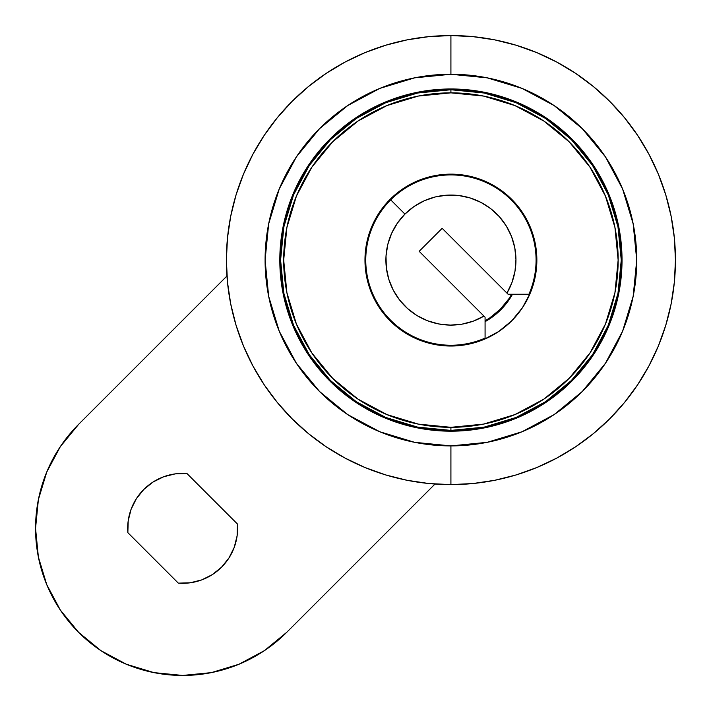 <?xml version="1.0" encoding="UTF-8"?>
<svg xmlns="http://www.w3.org/2000/svg" width="711" height="711" viewBox="0 0 711 711"><rect width="100%" height="100%" fill="white"/><g stroke="black" fill="none" stroke-linecap="round" stroke-linejoin="round"><path stroke-width="1.07" d="M485.08 317.239L483.951 316.102A65.039 65.039 0 0 1 404.932 214.091L390.695 199.862A85.169 85.169 0 0 0 485.08 338.098L485.08 317.239L483.951 316.102L473.348 321.123L462.026 324.163L450.339 325.114L438.669 323.949L427.4 320.714L416.895 315.506L407.492 308.494L399.502 299.909L393.183 290.026L388.748 279.174L386.331 267.7L386.011 255.978L387.806 244.388L391.645 233.306L397.422 223.103L404.932 214.091A65.039 65.039 0 0 1 506.943 293.11L508.072 294.238L528.931 294.238A85.169 85.169 0 0 0 511.138 199.862A85.169 85.169 0 0 1 528.931 294.238L508.072 294.238L442.162 228.329L419.161 251.321L483.951 316.102L419.161 251.321L442.162 228.329L506.943 293.11L511.964 282.516L515.004 271.184L515.955 259.497L514.791 247.828L511.556 236.559L506.339 226.054L499.335 216.651L490.741 208.67L480.867 202.351L470.007 197.907L458.533 195.489L446.81 195.178L435.221 196.965L424.147 200.813L413.935 206.581L404.932 214.091L390.695 199.862A85.169 85.169 0 0 1 511.138 199.862A85.169 85.169 0 0 0 390.695 199.862A85.169 85.169 0 0 0 485.08 338.098L485.08 317.239M512.498 294.238A70.416 70.416 0 0 1 485.08 321.656L493.31 316.315L500.713 309.872L507.147 302.468L512.498 294.238L518.577 294.238M467.687 344.373L450.916 346.026A85.942 85.942 0 0 1 364.974 260.084A85.942 85.942 0 0 1 450.916 174.142L434.154 175.795L418.032 180.683L403.173 188.619L390.152 199.311L379.461 212.331L371.515 227.191L366.627 243.313L364.974 260.084L366.627 276.846L371.515 292.968L379.461 307.827L390.152 320.848L403.173 331.539L418.032 339.485L434.154 344.373L450.916 346.026L467.687 344.373L483.809 339.485L498.669 331.539L511.689 320.848L522.381 307.827L530.317 292.968L535.205 276.846L536.858 260.084L535.205 243.313L530.317 227.191L522.381 212.331L511.689 199.311L498.669 188.619L483.809 180.683L467.687 175.795L450.916 174.142A85.942 85.942 0 0 1 536.858 260.084A85.942 85.942 0 0 1 450.916 346.026L434.154 344.373M450.916 89.746L450.916 92.848A167.236 167.236 0 0 1 618.152 260.084A167.236 167.236 0 0 1 450.916 427.32L450.916 430.413A170.338 170.338 0 0 0 621.254 260.084A170.338 170.338 0 0 0 450.916 89.746A170.338 170.338 0 0 1 621.254 260.084A170.338 170.338 0 0 1 450.916 430.413L484.147 427.142L516.106 417.446L545.55 401.706L571.36 380.527L592.547 354.718L608.287 325.265L617.983 293.314L621.254 260.084L617.983 226.853L608.287 194.894L592.547 165.45L571.36 139.64L545.55 118.453L516.106 102.713L484.147 93.017L450.916 89.746L417.686 93.017L385.735 102.713L356.282 118.453L330.473 139.64L309.294 165.45L293.554 194.894L283.858 226.853L280.587 260.084L283.858 293.314L293.554 325.265L309.294 354.718L330.473 380.527L356.282 401.706L385.735 417.446L417.686 427.142L450.916 430.413A170.338 170.338 0 0 1 280.587 260.084A170.338 170.338 0 0 1 450.916 89.746A170.338 170.338 0 0 0 280.587 260.084A170.338 170.338 0 0 0 450.916 430.413L450.916 427.32A167.236 167.236 0 0 1 283.68 260.084A167.236 167.236 0 0 1 450.916 92.848L450.916 89.746M450.916 427.32L418.29 424.103L386.917 414.584L358.006 399.138L332.668 378.332L311.862 352.994L296.416 324.083L286.897 292.71L283.68 260.084L286.897 227.458L296.416 196.085L311.862 167.165L332.668 141.827L358.006 121.03L386.917 105.575L418.29 96.056L450.916 92.848L483.542 96.056L514.915 105.575L543.835 121.03L569.173 141.827L589.97 167.165L605.425 196.085L614.944 227.458L618.152 260.084L614.944 292.71L605.425 324.083L589.97 352.994L569.173 378.332L543.835 399.138L514.915 414.584L483.542 424.103L450.916 427.32M434.154 175.795L450.916 174.142L467.687 175.795M535.205 243.313L536.858 260.084L535.205 276.846M366.627 276.846L364.974 260.084L366.627 243.313M485.08 320.812L489.63 318.021L500.188 309.356L508.854 298.798L511.653 294.238A69.678 69.678 0 0 1 485.08 320.812M450.916 35.55A224.534 224.534 0 0 1 675.45 260.084A224.534 224.534 0 0 1 450.916 484.609A224.534 224.534 0 0 0 675.45 260.084A224.534 224.534 0 0 0 450.916 35.55L450.916 74.264A185.82 185.82 0 0 1 636.736 260.084A185.82 185.82 0 0 1 450.916 445.904L450.916 484.609L450.916 445.904L414.664 442.331L379.807 431.755L347.688 414.584L319.523 391.477L296.416 363.312L279.245 331.193L268.669 296.336L265.096 260.084L268.669 223.832L279.245 188.975L296.416 156.847L319.523 128.691L347.688 105.575L379.807 88.404L414.664 77.837L450.916 74.264L487.168 77.837L522.025 88.404L554.153 105.575L582.309 128.691L605.425 156.847L622.596 188.975L633.163 223.832L636.736 260.084L633.163 296.336L622.596 331.193L605.425 363.312L582.309 391.477L554.153 414.584L522.025 431.755L487.168 442.331L450.916 445.904A185.82 185.82 0 0 1 265.096 260.084A185.82 185.82 0 0 1 450.916 74.264L450.916 35.55A224.534 224.534 0 0 0 226.391 260.084A224.534 224.534 0 0 0 450.916 484.609A224.534 224.534 0 0 1 226.391 260.084A224.534 224.534 0 0 1 450.916 35.55L428.911 36.634L407.119 39.86L385.744 45.22L364.992 52.641L345.075 62.061L326.18 73.393L308.476 86.52L292.15 101.318L277.352 117.644L264.225 135.339L252.903 154.234L243.482 174.159L236.052 194.903L230.702 216.277L227.467 238.069L226.391 260.084L227.467 282.089L230.702 303.881L236.052 325.256L243.482 346.008L252.903 365.925L264.225 384.82L277.352 402.524L292.15 418.85L308.476 433.648L326.18 446.775L345.075 458.097L364.992 467.518L385.744 474.948L407.119 480.298L428.911 483.533L450.916 484.609L472.931 483.533L494.723 480.298L516.097 474.948L536.841 467.518L556.766 458.097L575.661 446.775L593.356 433.648L609.683 418.85L624.48 402.524L637.607 384.82L648.939 365.925L658.359 346.008L665.78 325.256L671.14 303.881L674.366 282.089L675.45 260.084L674.366 238.069L671.14 216.277L665.78 194.903L658.359 174.159L648.939 154.234L637.607 135.339L624.48 117.644L609.683 101.318L593.356 86.52L575.661 73.393L556.766 62.061L536.841 52.641L516.097 45.22L494.723 39.86L472.931 36.634L450.916 35.55M450.916 431.186A171.111 171.111 0 0 1 279.814 260.084A171.111 171.111 0 0 1 450.916 88.973L417.535 92.261L385.442 102.002L355.856 117.813L329.931 139.089L308.645 165.014L292.834 194.601L283.102 226.702L279.814 260.084L283.102 293.465L292.834 325.558L308.645 355.145L329.931 381.069L355.856 402.355L385.442 418.166L417.535 427.898L450.916 431.186L484.298 427.898L516.399 418.166L545.986 402.355L571.911 381.069L593.187 355.145L608.998 325.558L618.739 293.465L622.027 260.084L618.739 226.702L608.998 194.601L593.187 165.014L571.911 139.089L545.986 117.813L516.399 102.002L484.298 92.261L450.916 88.973A171.111 171.111 0 0 1 622.027 260.084A171.111 171.111 0 0 1 450.916 431.186M127.856 532.672A54.969 54.969 0 0 1 143.782 489.47L136.361 498.713L131.082 509.325L128.202 520.825L127.856 532.672L178.328 583.144L190.175 582.798L201.675 579.918L212.287 574.639L221.53 567.218L228.96 557.975L234.23 547.363L237.11 535.863L237.456 524.016A54.969 54.969 0 0 1 178.328 583.144L127.856 532.672M264.385 650.654L238.949 664.252L211.354 672.624L182.656 675.45L153.958 672.624L126.362 664.252L100.926 650.654L78.637 632.363L60.346 610.074L46.748 584.638L38.376 557.042L35.55 528.344L38.376 499.646L46.748 472.051L60.346 446.615L78.637 424.325L226.951 276.01L78.637 424.325A147.106 147.106 0 0 0 78.637 632.363A147.106 147.106 0 0 0 286.675 632.363L434.99 484.049L286.675 632.363L264.385 650.654L238.949 664.252M163.637 476.77L153.025 482.04L143.782 489.47A54.969 54.969 0 0 1 186.984 473.544L175.137 473.89L163.637 476.77L153.025 482.04L143.782 489.47L136.361 498.713M237.456 524.016L186.984 473.544L237.456 524.016M153.958 672.624L126.362 664.252M100.926 650.654L78.637 632.363L60.346 610.074M46.748 472.051L60.346 446.615M212.287 574.639L221.53 567.218L228.96 557.975L234.23 547.363"/></g></svg>
